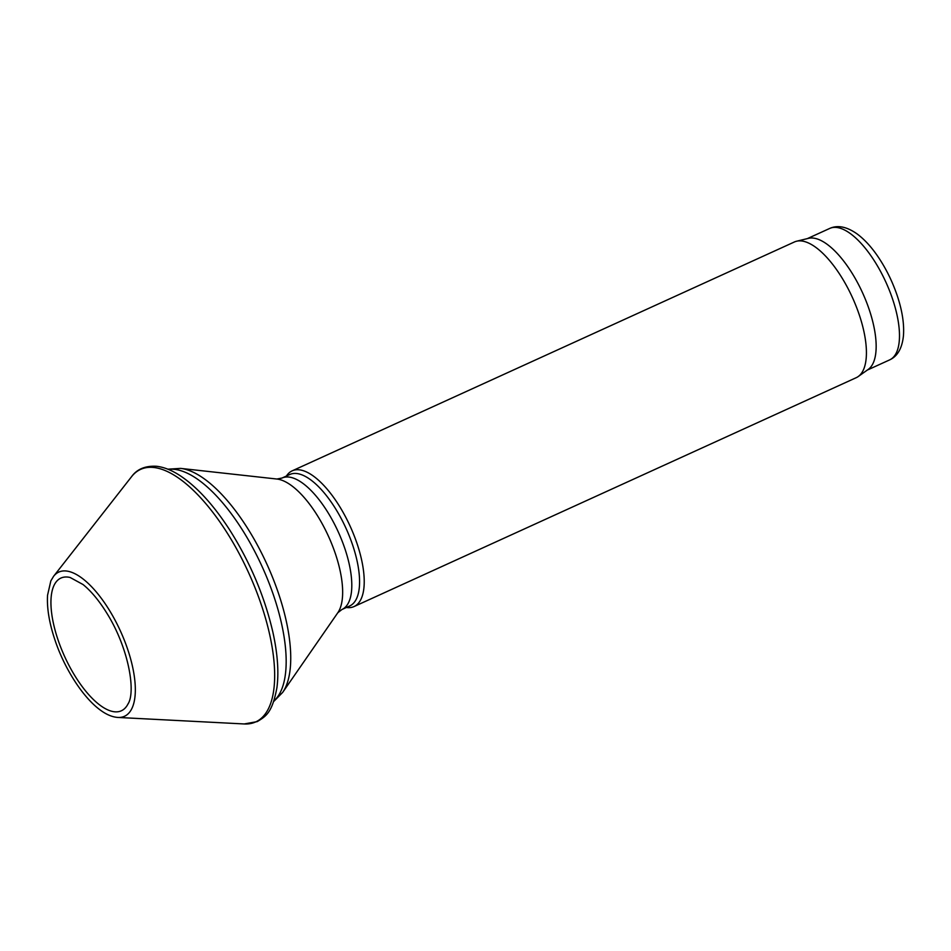 <?xml version="1.0" encoding="UTF-8"?>
<svg xmlns="http://www.w3.org/2000/svg" width="951" height="951" viewBox="0 0 951 951"><rect width="100%" height="100%" fill="white"/><g stroke="black" fill="none" stroke-linecap="round" stroke-linejoin="round"><path stroke-width="1.43" d="M341.92 609.52L349.706 605.965A72.24 28.851 -114.5 0 0 352.476 544.566A72.24 28.851 -114.5 0 0 289.782 474.501L282.007 478.044A72.24 28.851 -114.5 0 1 344.702 548.109A72.24 28.851 -114.5 0 1 341.92 609.52L337.831 612.717A75.509 30.159 -114.5 0 0 335.239 553.304A75.509 30.159 -114.5 0 0 276.907 479.031L180.583 468.391A126.531 50.534 -114.5 0 1 278.31 592.842A126.531 50.534 -114.5 0 1 282.673 692.399L273.71 701.481M346.342 607.499A74.57 29.778 -114.5 0 0 354.034 606.56A74.57 29.778 -114.5 0 0 356.898 543.176A74.57 29.778 -114.5 0 0 292.183 470.84A74.57 29.778 -114.5 0 0 286.429 476.035M354.034 606.56L856.221 377.69A74.57 29.778 -114.5 0 0 858.218 376.537A74.57 29.778 -114.5 0 0 859.098 314.305A74.57 29.778 -114.5 0 0 796.546 241.233A74.57 29.778 -114.5 0 0 794.382 241.982L292.183 470.84M858.218 376.537L868.215 369.428A72.24 28.851 -114.5 0 0 869.059 309.134A72.24 28.851 -114.5 0 0 808.469 238.344L796.546 241.233M273.9 700.935A128.171 51.188 -114.5 0 0 273.579 595.433A128.171 51.188 -114.5 0 0 168.386 469.402M867.288 370.082L889.613 359.906A72.24 28.851 -114.5 0 0 892.395 298.507A72.24 28.851 -114.5 0 0 829.7 228.442L807.375 238.606M53.625 576.258A79.23 31.645 65.5 0 1 120.444 631.072A79.23 31.645 65.5 0 1 117.96 717.446C112.349 717.078 106.464 714.617 100.319 710.076C82.357 696.976 64.181 667.65 55.11 640.439C49.309 623.285 46.789 608.224 47.55 595.255L50.855 580.847L53.625 576.258L131.559 476.689A138.763 55.42 65.5 0 1 248.58 572.668A138.763 55.42 65.5 0 1 244.241 723.961L117.96 717.446M58.463 641.129A72.918 29.124 65.5 0 1 58.094 640.047A72.918 29.124 65.5 0 1 70.136 577.483L83.034 584.532C91.272 591.201 99.32 600.925 107.166 613.704C128.682 648.309 136.112 692.09 127.886 704.18A72.918 29.124 65.5 0 1 95.231 701.244A72.918 29.124 65.5 0 1 58.463 641.129M128.195 703.562A72.918 29.124 65.5 0 1 127.886 704.18M167.84 469.188L180.583 468.391M337.831 612.717L282.673 692.399M276.907 479.031L282.007 478.044M829.7 228.442C837.653 224.84 846.77 226.659 857.065 233.898C863.948 238.986 870.534 246.012 876.834 254.975C885.238 267.029 891.955 280.355 896.995 294.941C902.166 310.181 904.318 323.756 903.45 335.679C902.166 348.197 897.554 356.268 889.613 359.906M131.559 476.689C136.992 469.14 145.313 465.669 156.511 466.275C164 467.119 171.905 470.269 180.226 475.738C196.952 486.888 213.297 504.743 229.286 529.303C249.994 561.875 264.521 596.134 272.854 632.082C277.609 653.527 278.964 672.072 276.919 687.692C272.224 712.798 266.042 716.21 257.234 721.607L244.241 723.961"/></g></svg>

